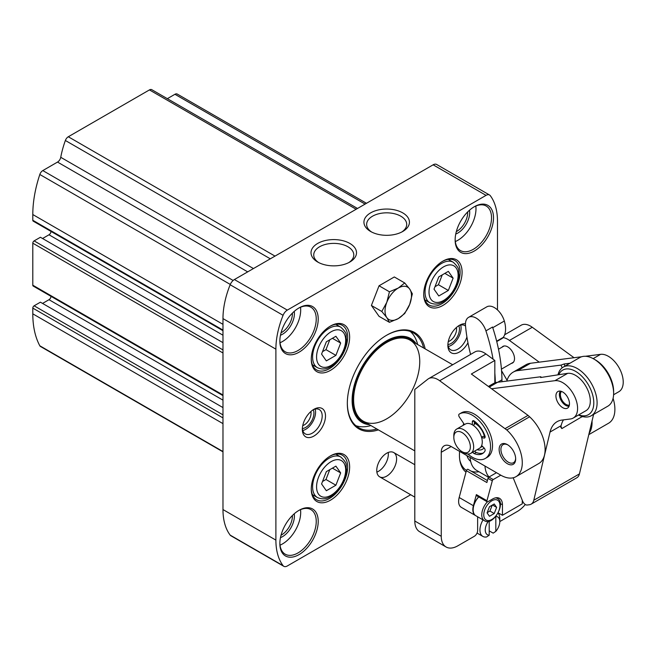 <?xml version="1.0" encoding="UTF-8"?>
<svg xmlns="http://www.w3.org/2000/svg" width="656" height="656" viewBox="0 0 656 656"><rect width="100%" height="100%" fill="white"/><g stroke="black" fill="none" stroke-linecap="round" stroke-linejoin="round"><path stroke-width="0.98" d="M222.974 407.589L40.41 302.186L34.12 305.811A1.87 1.082 120 0 0 32.8 308.107L32.8 313.839A102.902 59.409 120 0 0 39.819 345.786A4.674 2.698 120 0 0 40.467 346.475L222.974 451.845M366.466 203.294L177.268 94.062A4.674 2.698 120 0 0 174.931 94.292L167.346 98.671M357.512 208.469L151.774 89.683A4.674 2.698 120 0 0 149.437 89.913L68.298 136.76A4.674 2.698 120 0 0 65.37 140.491A74.833 43.206 120 0 0 60.746 157.301A4.674 2.698 120 0 1 57.531 162.073L42.812 170.576A4.674 2.698 120 0 0 39.819 174.48A102.902 59.409 120 0 0 32.8 214.545L32.8 220.268A1.87 1.082 120 0 0 33.185 221.129L222.974 330.698M222.974 335.216L49.003 234.782A2.804 1.624 120 0 0 50.988 231.404M49.003 234.782L42.558 238.505M222.974 342.67L40.41 237.267L34.12 240.891A1.87 1.082 120 0 0 32.8 243.187L32.8 285.196A1.87 1.082 120 0 0 33.185 286.049L222.974 395.617M222.974 400.144L49.003 299.702A2.804 1.624 120 0 0 50.988 296.323M49.003 299.702L42.558 303.425M497.478 309.911L497.478 221.228A70.159 40.508 120 0 0 490.286 195.668A7.019 4.051 120 0 0 489.556 195.012L436.634 164.467A7.019 4.051 120 0 0 433.132 164.812L234.405 279.546A7.019 4.051 120 0 0 230.158 284.753A70.159 40.508 120 0 0 222.974 318.603L222.974 509.556A70.159 40.508 120 0 0 230.158 535.107A7.019 4.051 120 0 0 230.896 535.763L283.81 566.317A7.019 4.051 120 0 0 287.32 565.964L410.689 494.739M376.757 470.409A14.03 8.102 -60 0 1 382.883 456.289A14.03 8.102 -60 0 1 393.698 452.533A14.03 8.102 -60 0 1 393.698 468.737A14.03 8.102 -60 0 1 379.668 476.838A14.03 8.102 -60 0 1 376.757 470.409M378.381 429.877A55.662 32.136 -60 0 1 347.327 403.391A55.662 32.136 -60 0 1 386.679 335.216A55.662 32.136 -60 0 1 425.154 348.869M467.958 342.801A16.367 9.455 -60 0 1 455.231 353.535A16.367 9.455 -60 0 1 447.868 345.343A16.367 9.455 -60 0 1 459.446 325.294A16.367 9.455 -60 0 1 465.457 323.761M302.342 429.36A16.367 9.455 -60 0 1 313.921 409.303A16.367 9.455 -60 0 1 325.499 415.986A16.367 9.455 -60 0 1 313.921 436.043A16.367 9.455 -60 0 1 302.342 429.36M311.272 489.122A27.126 15.662 -60 0 1 330.46 455.895A27.126 15.662 -60 0 1 349.64 466.974A27.126 15.662 -60 0 1 330.46 500.2A27.126 15.662 -60 0 1 311.272 489.122M311.272 359.275A27.126 15.662 -60 0 1 330.46 326.057A27.126 15.662 -60 0 1 349.64 337.127A27.126 15.662 -60 0 1 330.46 370.353A27.126 15.662 -60 0 1 311.272 359.275M423.727 294.355A27.126 15.662 -60 0 1 442.907 261.129A27.126 15.662 -60 0 1 462.086 272.207A27.126 15.662 -60 0 1 442.907 305.434A27.126 15.662 -60 0 1 423.727 294.355M279.858 543.545A27.126 15.662 -60 0 1 299.038 510.319A27.126 15.662 -60 0 1 318.217 521.397A27.126 15.662 -60 0 1 299.038 554.615A27.126 15.662 -60 0 1 279.858 543.545M279.858 341.136A27.126 15.662 -60 0 1 299.038 307.91A27.126 15.662 -60 0 1 318.217 318.988A27.126 15.662 -60 0 1 299.038 352.215A27.126 15.662 -60 0 1 279.858 341.136M455.141 239.94A27.126 15.662 -60 0 1 474.329 206.714A27.126 15.662 -60 0 1 493.509 217.784A27.126 15.662 -60 0 1 474.329 251.01A27.126 15.662 -60 0 1 455.141 239.94M489.556 195.012A7.019 4.051 120 0 0 486.047 195.365L287.32 310.099A7.019 4.051 120 0 0 283.08 315.306A70.159 40.508 120 0 0 275.889 349.156L275.889 540.109A70.159 40.508 120 0 0 283.08 565.661A7.019 4.051 120 0 0 283.81 566.317M349.853 243.442A22.747 13.136 180 0 1 349.853 262.015A22.747 13.136 180 0 1 317.676 262.015A22.747 13.136 180 0 1 317.676 243.442A22.747 13.136 180 0 1 349.853 243.442M402.768 212.888A22.747 13.136 180 0 1 402.768 231.47A22.747 13.136 180 0 1 370.599 231.47A22.747 13.136 180 0 1 370.599 212.888A22.747 13.136 180 0 1 402.768 212.888M473.821 207.009A25.723 14.85 -60 0 1 486.194 206.009A25.723 14.85 -60 0 1 486.194 235.717A25.723 14.85 -60 0 1 460.471 250.567A25.723 14.85 -60 0 1 455.149 239.35M475.813 206.05A25.723 14.85 -60 0 1 455.313 241.556M469.524 210.191A16.835 9.725 -60 0 1 455.756 234.036M467.703 211.896A15.432 8.913 -60 0 1 456.322 231.609M298.537 308.213A25.723 14.85 -60 0 1 310.911 307.213A25.723 14.85 -60 0 1 310.911 336.913A25.723 14.85 -60 0 1 285.188 351.772A25.723 14.85 -60 0 1 279.866 340.554M300.522 307.254A25.723 14.85 -60 0 1 280.022 342.752M294.232 311.395A16.835 9.725 -60 0 1 280.465 335.232M292.412 313.101A15.432 8.913 -60 0 1 281.039 332.805M298.537 510.614A25.723 14.85 -60 0 1 310.911 509.614A25.723 14.85 -60 0 1 310.911 539.322A25.723 14.85 -60 0 1 285.188 554.172A25.723 14.85 -60 0 1 279.866 542.963M300.522 509.655A25.723 14.85 -60 0 1 280.022 545.161M294.232 513.796A16.835 9.725 -60 0 1 280.465 537.641M292.412 515.509A15.432 8.913 -60 0 1 281.039 535.214M442.406 261.432A25.723 14.85 -60 0 1 454.78 260.432A25.723 14.85 -60 0 1 454.78 290.132A25.723 14.85 -60 0 1 429.049 304.991A25.723 14.85 -60 0 1 423.727 293.773M329.952 326.352A25.723 14.85 -60 0 1 342.325 325.351A25.723 14.85 -60 0 1 342.325 355.06A25.723 14.85 -60 0 1 316.602 369.91A25.723 14.85 -60 0 1 311.28 358.693M329.952 456.199A25.723 14.85 -60 0 1 342.325 455.198A25.723 14.85 -60 0 1 342.325 484.899A25.723 14.85 -60 0 1 316.602 499.757A25.723 14.85 -60 0 1 311.28 488.54M313.06 409.836A14.03 8.102 -60 0 1 319.283 409.565A14.03 8.102 -60 0 1 319.283 425.769A14.03 8.102 -60 0 1 305.253 433.87A14.03 8.102 -60 0 1 302.375 428.343M315.151 409.09A14.03 8.102 -60 0 1 312.666 421.947A14.03 8.102 -60 0 1 302.777 430.525M313.256 409.746A11.693 6.749 -60 0 1 311.502 421.275A11.693 6.749 -60 0 1 302.391 428.557M310.895 411.517A9.668 5.584 -60 0 1 302.744 425.629M458.585 325.827A14.03 8.102 -60 0 1 464.809 325.548A14.03 8.102 -60 0 1 465.547 326.081M466.916 336.93A14.03 8.102 -60 0 1 450.77 349.853A14.03 8.102 -60 0 1 447.9 344.326M460.668 325.073A14.03 8.102 -60 0 1 458.191 337.93A14.03 8.102 -60 0 1 448.294 346.507M458.774 325.737A11.693 6.749 -60 0 1 457.019 337.258A11.693 6.749 -60 0 1 447.917 344.539M456.42 327.5A9.668 5.584 -60 0 1 448.269 341.612M371.616 232.019A20.033 11.562 180 0 1 366.647 224.393A20.033 11.562 180 0 1 379.012 213.708A20.033 11.562 180 0 1 400.849 216.218A20.033 11.562 180 0 1 406.712 224.393A20.033 11.562 180 0 1 401.751 232.019M318.701 262.572A20.033 11.562 180 0 1 313.732 254.946A20.033 11.562 180 0 1 326.098 244.262A20.033 11.562 180 0 1 347.934 246.771A20.033 11.562 180 0 1 353.797 254.946A20.033 11.562 180 0 1 348.828 262.572M386.351 335.413A54.727 31.595 -60 0 1 413.387 332.887A54.727 31.595 -60 0 1 423.612 347.975M376.839 428.991A54.727 31.595 -60 0 1 358.66 427.679A54.727 31.595 -60 0 1 347.327 403.005M410.246 331.452A54.727 31.595 -60 0 1 417.364 343.408L417.683 344.556M370.911 425.564L369.754 425.867A54.727 31.595 -60 0 1 355.847 425.678M353.609 399.758A46.773 27.003 -60 0 1 374.027 352.69A46.773 27.003 -60 0 1 410.066 340.161A46.773 27.003 -60 0 1 410.066 394.166A46.773 27.003 -60 0 1 363.293 421.168A46.773 27.003 -60 0 1 353.609 399.758M453.116 278.152L448.343 271.363L438.798 276.873L434.018 289.173L438.798 295.971L448.343 290.452L453.116 278.152L444.85 273.38M340.669 343.072L335.897 336.282L326.344 341.792L321.571 354.101L326.344 360.89L335.897 355.38L340.669 343.072L332.395 338.299M340.669 472.919L335.897 466.129L326.344 471.639L321.571 483.939L326.344 490.737L335.897 485.219L340.669 472.919L332.395 468.146M434.977 286.713L438.421 284.729L448.343 290.452M438.421 284.729L442.242 274.88M322.531 481.479L325.975 479.495L335.897 485.219M325.975 479.495L329.788 469.647M322.531 351.641L325.975 349.648L335.897 355.38M325.975 349.648L329.788 339.808M388.213 452.476A14.03 8.102 -60 0 1 376.88 472.115M487.408 480.545L468.056 469.368A1.402 0.812 120 0 0 467.999 469.335A1.402 0.812 120 0 0 466.367 470.688L465.973 472.164A39.754 22.952 -60 0 1 459.618 451.41M500.782 475.174L451.172 446.531L441.25 452.263L441.25 536.288A23.386 13.505 120 0 0 446.096 546.989L419.635 531.721A23.386 13.505 120 0 1 414.797 521.012L414.797 389.451L427.843 379.176A18.712 10.799 60 0 1 428.589 378.668A18.712 10.799 60 0 1 439.676 380.726L506.785 429.975A30.406 17.556 60 0 1 515.985 476.682A30.406 17.556 60 0 1 500.782 475.174L493.222 479.552A1.402 0.812 120 0 0 492.295 480.84L486.957 500.725A1.402 0.812 120 0 0 487.187 501.791A1.402 0.812 120 0 0 487.892 501.725L492.517 499.052A14.03 8.102 120 0 1 499.536 498.355A14.03 8.102 120 0 1 502.439 504.784L502.439 515.28L522.283 503.824L522.283 500.282M496.494 472.697L488.925 477.068A1.402 0.812 120 0 0 487.99 478.355L486.875 482.529L466.367 470.688M465.973 472.164L459.175 497.502A12.866 7.429 120 0 0 461.283 507.326L475.502 515.534A12.866 7.429 120 0 0 475.666 515.632M486.957 500.725L476.371 494.608L473.394 505.71A12.866 7.429 120 0 0 475.502 515.534M498.207 512.836L502.439 515.28M446.096 546.989A23.386 13.505 120 0 0 457.79 545.833L474.329 536.288A4.674 2.698 120 0 0 477.634 530.556L477.634 517.19A14.03 8.102 120 0 1 477.642 516.772M499.79 521.405A4.674 2.698 120 0 0 500.782 521.012L517.322 511.467A23.386 13.505 120 0 0 525.292 504.497M504.653 334.757L521.192 325.204A18.712 10.799 60 0 1 532.278 327.262L574.025 357.725M613.098 398.34A30.406 17.556 60 0 1 608.588 423.218L588.785 434.649M484.071 447.925A16.367 9.455 60 0 1 477.125 449.672M483.341 452.993A20.115 11.611 60 0 1 476.199 452.443A2.337 1.353 60 0 1 474.772 451.033M474.329 421.111L474.329 421.718A16.367 9.455 60 0 1 478.913 425.457M453.821 437.372A11.693 6.749 60 0 1 462.086 432.599A11.693 6.749 60 0 1 470.36 446.925A11.693 6.749 60 0 1 462.086 451.697A11.693 6.749 60 0 1 453.821 437.372L453.821 435.469A14.03 8.102 60 0 1 456.724 429.04A14.03 8.102 60 0 1 463.743 429.737A14.03 8.102 60 0 1 472.91 442.103A14.03 8.102 60 0 1 470.762 453.345L479.356 448.384A14.03 8.102 -120 0 0 481.668 445.531A14.03 8.102 -120 0 0 481.668 437.691A14.03 8.102 -120 0 0 472.345 424.776L472.345 421.841A2.337 1.353 60 0 1 472.828 420.775A2.337 1.353 60 0 1 474.214 421.029A20.115 11.611 60 0 1 484.948 435.912A16.367 9.455 60 0 1 485.055 436.256M428.589 378.668L474.895 351.936A18.712 10.799 60 0 1 485.981 353.994L494.829 360.456L471.352 374.01L528.031 415.371L505.21 428.548M503.111 337.602A18.712 10.799 60 0 1 509.458 340.431L539.232 362.161M528.031 415.371L529.605 416.798A30.406 17.556 60 0 1 538.806 463.505L515.985 476.682M441.25 452.263A14.03 8.102 60 0 1 444.161 445.842A14.03 8.102 60 0 1 451.172 446.531M592.032 421.029A30.406 17.556 60 0 1 589.096 433.354M463.095 425.367A16.367 9.455 60 0 1 463.759 423.53M461.184 412.977A25.723 14.85 60 0 1 461.463 412.804A25.723 14.85 60 0 1 487.187 427.655A25.723 14.85 60 0 1 487.187 457.363L485.202 458.511A25.723 14.85 60 0 1 467.859 453.993M507.4 444.629L507.4 444.629A11.693 6.749 60 0 1 515.665 458.954A11.693 6.749 60 0 1 507.4 463.726A11.693 6.749 60 0 1 499.134 449.401A11.693 6.749 60 0 1 507.4 444.629M494.829 382.94L494.829 360.456M507.055 380.259L501.561 370.747M502.004 347.204A9.586 5.535 60 0 1 502.939 346.393A9.586 5.535 60 0 1 507.728 346.868A9.586 5.535 60 0 1 513.992 355.314A9.586 5.535 60 0 1 512.525 362.998A9.586 5.535 60 0 1 511.352 363.408M515.657 458.413A10.43 6.019 60 0 1 513.509 462.693A10.43 6.019 60 0 1 503.078 456.674A10.43 6.019 60 0 1 503.078 444.629A10.43 6.019 60 0 1 507.859 444.916M474.329 423.169A12.866 7.429 60 0 1 475.649 423.817A12.866 7.429 60 0 1 484.431 436.675M473.14 425.268L474.329 424.58L474.329 421.718M481.529 437.199L482.873 436.429L485.137 436.781M474.329 422.202A14.03 8.102 60 0 1 475.649 422.866A14.03 8.102 60 0 1 478.167 424.686M482.627 446.49A14.03 8.102 60 0 1 480.815 447.08M474.329 421.882A14.03 8.102 60 0 1 475.182 422.251M470.762 453.345A14.03 8.102 60 0 1 463.743 452.648L462.086 451.697M472.345 424.776A14.03 8.102 -120 0 0 465.325 424.079L456.724 429.04M472.787 452.173A2.337 1.353 60 0 0 474.214 453.591A20.115 11.611 60 0 0 482.398 453.649A20.115 11.611 60 0 0 484.948 451.107A2.337 1.353 60 0 0 484.046 447.909L481.668 445.531M481.668 437.691L484.046 438.069L485.038 437.495M464.464 424.571L459.372 417.044A2.337 1.353 60 0 1 459.2 414.116A25.723 14.85 60 0 1 459.479 413.952A25.723 14.85 60 0 1 485.202 428.803A25.723 14.85 60 0 1 485.202 458.511M484.948 435.912A2.337 1.353 60 0 1 484.653 437.97A2.337 1.353 60 0 1 484.046 438.069M470.951 471.041A36.252 20.926 120 0 0 478.962 471.746M476.371 494.608A1.402 0.812 120 0 0 476.6 495.682L487.187 501.791M473.173 509.646A12.398 7.159 -60 0 1 473.165 509.458A12.398 7.159 -60 0 1 478.675 496.879M489.466 516.28L487.08 512.885L489.466 506.735L494.239 503.972L496.625 507.375L494.239 513.525L489.466 516.28M495.551 497.847A12.866 7.429 -60 0 1 497.297 498.412C506.719 502.857 492.992 526.629 484.431 520.692L475.83 515.731A12.866 7.429 -60 0 1 473.165 509.843A12.866 7.429 -60 0 1 478.757 496.928M487.178 512.639L489.942 511.04L494.239 513.525M492.492 504.981L496.625 507.375M489.942 511.04L492.23 505.136M466.449 470.45A37.884 21.869 -60 0 1 459.758 459.782M470.68 461.439A28.06 16.203 -60 0 1 466.933 455.633M488.605 477.314L476.805 470.508A32.743 18.901 -60 0 1 470.09 457.453M489.064 476.986A32.743 18.901 -60 0 1 484.973 466.047M569.982 363.219L564.103 363.973L561.036 365.105L517.789 370.615A35.08 20.254 -120 0 0 513.172 372.149A35.08 20.254 -120 0 0 506.809 381.095M613.598 394.748L618.87 391.706A21.049 12.152 -120 0 0 620.043 369.607A21.049 12.152 -120 0 0 600.593 354.338L585.39 356.274M581.642 356.749L530.524 363.268A35.08 20.254 -120 0 0 525.907 364.793L513.172 372.149M488.4 386.45L493 383.793A35.08 20.254 60 0 1 497.617 382.268L540.864 376.749L540.618 377.528L567.678 373.338A21.049 12.152 60 0 1 587.128 388.606A21.049 12.152 60 0 1 585.956 410.705L573.229 418.061A21.049 12.152 -120 0 0 574.402 395.953A21.049 12.152 -120 0 0 554.951 380.685L491.574 388.762M513.172 477.789L522.627 501.135A4.674 2.698 -120 0 0 527.178 505.03L529.31 504.759A14.03 8.102 -120 0 0 531.155 504.144A14.03 8.102 -120 0 0 533.787 500.257L550.04 432.058L561.118 425.662L560.749 427.228L561.856 428.581L582.315 416.511M531.155 504.144L576.796 477.798A14.03 8.102 -120 0 0 579.428 473.903L593.614 414.387M573.229 418.061A21.049 12.152 -120 0 1 570.458 418.979L561.971 420.061A37.417 21.607 -120 0 0 557.051 421.685A37.417 21.607 -120 0 0 550.04 432.058M561.118 425.662A37.417 21.607 60 0 1 563.479 419.865M566.235 408.549A9.586 5.535 -120 0 0 567.497 408.13A9.586 5.535 -120 0 0 567.497 397.06A9.586 5.535 -120 0 0 557.912 391.525A9.586 5.535 -120 0 0 556.247 398.512A9.586 5.535 -120 0 0 561.618 406.933A9.586 5.535 -120 0 0 566.235 408.549M561.036 365.105L562.151 367.852M581.798 416.355L582.028 416.929M564.103 363.973L564.972 366.114M560.954 426.359L561.856 428.581M540.864 376.749L541.151 377.462M578.494 415.018A28.06 16.203 -120 0 0 587.596 416.954A28.06 16.203 -120 0 0 591.286 415.732A28.06 16.203 -120 0 0 591.286 383.325A28.06 16.203 -120 0 0 563.225 367.122A28.06 16.203 -120 0 0 558.051 374.56M578.731 414.879A25.723 14.85 -120 0 0 585.078 415.781A25.723 14.85 -120 0 0 587.514 383.383A25.723 14.85 -120 0 0 558.879 374.453M591.286 415.732L607.825 406.187A28.06 16.203 -120 0 0 613.631 393.338A28.06 16.203 -120 0 0 593.787 358.971A28.06 16.203 -120 0 0 579.756 357.577L563.225 367.122M613.631 393.338L613.631 391.427A25.723 14.85 -120 0 0 595.443 359.923L593.787 358.971M561.503 391.435A7.954 4.592 -120 0 0 561.848 399.889A7.954 4.592 -120 0 0 568.941 405.154A7.954 4.592 -120 0 0 569.375 405.064M560.905 391.247A8.421 4.863 -120 0 0 561.274 400.201A8.421 4.863 -120 0 0 568.777 405.769A8.421 4.863 -120 0 0 569.244 405.679M560.396 391.14A8.889 5.133 -120 0 0 559.396 394.486A8.889 5.133 -120 0 0 564.677 404.695A8.889 5.133 -120 0 0 565.677 405.367A8.889 5.133 -120 0 0 568.949 406.195A8.889 5.133 -120 0 0 569.08 406.179M470.598 354.412A140.318 81.016 60 0 1 465.506 325.688A15.203 8.774 60 0 1 468.589 317.348A15.203 8.774 60 0 1 485.924 330.854L492.533 327.032A140.318 81.016 60 0 1 501.955 379.808L501.971 381.71M468.589 317.348L486.785 306.844A15.203 8.774 60 0 1 504.325 321.03A23.386 13.505 60 0 1 503.316 337.332A11.693 6.749 60 0 1 502.02 338.529L496.748 341.563M485.924 330.854A140.318 81.016 60 0 1 493.041 359.144M494.829 373.067A140.318 81.016 60 0 1 495.329 382.768M404.711 282.966L394.322 276.963L379.045 285.778L371.403 305.466L379.045 316.331L389.434 322.334L386.802 317.586L381.8 311.469L386.802 302.309L389.434 291.781L398.258 288.058L404.711 282.966L409.713 289.075L412.353 293.831L409.713 304.351L404.711 313.519L398.258 318.603L389.434 322.334M371.403 305.466L381.8 311.469M379.045 285.778L389.434 291.781M386.802 302.309A18.712 10.799 -60 0 1 398.258 288.058A18.712 10.799 -60 0 1 409.713 289.075A18.712 10.799 -60 0 1 409.713 304.351A18.712 10.799 -60 0 1 398.258 318.603A18.712 10.799 -60 0 1 386.802 317.586A18.712 10.799 -60 0 1 386.802 302.309M495.846 516.395A10.291 5.945 -60 0 1 499.79 521.586A10.291 5.945 -60 0 1 495.821 531.36L495.821 516.42M498.076 513.082A14.03 8.102 -60 0 1 499.79 518.527L499.79 521.586M495.821 531.36L493.181 533.148L489.212 530.86M489.212 521.135L489.212 535.181A10.291 5.945 -60 0 1 488.335 521.331M489.212 535.181L486.563 536.969A14.03 8.102 -60 0 1 482.857 536.411A14.03 8.102 -60 0 1 479.946 529.982A14.03 8.102 -60 0 1 483.037 519.888M222.974 451.533L39.819 345.786M365.097 204.09L174.931 94.292M356.142 209.256L149.437 89.913M275.003 256.102L68.298 136.76M270.313 258.808L65.37 140.491M253.446 268.55L60.746 157.301M247.697 271.871L57.531 162.073M233.142 280.465L42.812 170.576M230.289 284.45L39.819 174.48M222.974 324.335L32.8 214.545M222.974 330.066L32.8 220.268M222.974 349.919L34.12 240.891M222.974 352.977L32.8 243.187M222.974 394.986L32.8 285.196M222.974 414.846L34.12 305.811M222.974 417.897L32.8 308.107M222.974 423.628L32.8 313.839M283.08 565.661L230.158 535.107M275.889 540.109L222.974 509.556M275.889 349.156L222.974 318.603M283.08 315.306L230.158 284.753M287.32 310.099L234.405 279.546M486.047 195.365L433.132 164.812M369.385 424.686A48.478 27.987 -60 0 1 352.116 400.291A48.478 27.987 -60 0 1 377.602 347.327A48.478 27.987 -60 0 1 416.158 343.678M368.008 423.891A47.716 27.544 -60 0 1 352.944 400.144A47.716 27.544 -60 0 1 376.929 349A47.716 27.544 -60 0 1 414.781 342.883M429.016 292.068A20.582 11.882 -60 0 1 450.844 264.909A20.582 11.882 -60 0 1 450.844 294.011A20.582 11.882 -60 0 1 429.016 292.068M425.047 292.068A23.386 13.505 -60 0 1 435.256 268.534A23.386 13.505 -60 0 1 453.28 262.269C461.061 269.632 457.814 270.124 458.938 274.643C457.929 285.868 452.82 294.782 443.62 301.375C439.225 304.392 434.641 304.86 429.893 302.769A23.386 13.505 -60 0 1 425.047 292.068M316.569 356.987A20.582 11.882 -60 0 1 338.398 329.829A20.582 11.882 -60 0 1 338.398 358.939A20.582 11.882 -60 0 1 316.569 356.987M312.6 356.987A23.386 13.505 -60 0 1 322.809 333.453A23.386 13.505 -60 0 1 340.825 327.188C348.615 334.552 345.368 335.044 346.491 339.562C345.474 350.796 340.374 359.701 331.173 366.294C326.77 369.312 322.194 369.779 317.438 367.696A23.386 13.505 -60 0 1 312.6 356.987M316.569 486.834A20.582 11.882 -60 0 1 338.398 459.676A20.582 11.882 -60 0 1 338.398 488.786A20.582 11.882 -60 0 1 316.569 486.834M312.6 486.834A23.386 13.505 -60 0 1 322.809 463.3A23.386 13.505 -60 0 1 340.825 457.035C348.615 464.399 345.368 464.891 346.491 469.409C345.474 480.635 340.374 489.548 331.173 496.141C326.77 499.159 322.194 499.626 317.438 497.535A23.386 13.505 -60 0 1 312.6 486.834M492.295 480.84L487.99 478.355M473.394 505.71L459.175 497.502M485.981 353.994L439.676 380.726M532.278 327.262L509.458 340.431M529.605 416.798L506.785 429.975M414.797 521.012L441.25 536.288M472.345 421.841L473.993 420.89M474.214 453.591L476.199 452.443M493.222 479.552L488.925 477.068M502.439 504.784L500.29 503.537M491.852 500.774A11.455 6.617 -60 0 1 498.872 510.753A11.455 6.617 -60 0 1 484.841 518.855A11.455 6.617 -60 0 1 491.852 500.774M484.431 520.692A12.866 7.429 -60 0 1 487.383 501.856M593.163 358.619L600.593 354.338M517.789 370.615L530.524 363.268M489.269 387.089L497.617 382.268M554.951 380.685L567.678 373.338M533.787 500.257L579.428 473.903M504.325 321.03L492.754 327.705M503.316 337.332L496.658 341.177M501.955 379.808L497.715 382.251M453.28 262.269L448.253 259.366M429.893 302.769L424.867 299.866M340.825 327.188L335.798 324.285M317.438 367.696L312.412 364.793M340.825 457.035L335.798 454.132M317.438 497.535L312.412 494.632M459.479 413.952L461.463 412.804M487.408 480.536L467.999 469.335M497.297 498.412L496.141 497.748M452.681 364.761L410.066 340.161M414.797 450.902L363.293 421.168M565.677 405.367L566.177 405.654M559.396 394.486L559.396 393.912M504.103 345.983L498.503 349.222M513.459 362.186L501.438 369.131M414.797 464.71L393.698 452.533M482.857 536.411L477.051 533.057M414.797 497.117L379.668 476.838"/></g></svg>
